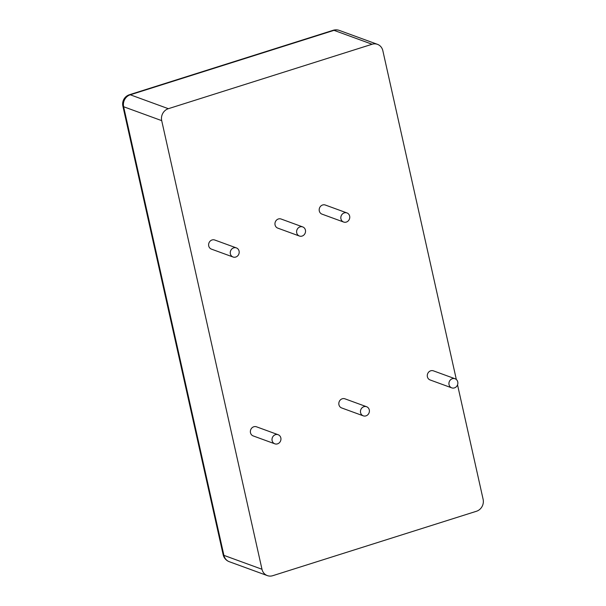 <?xml version="1.0" encoding="UTF-8"?>
<svg xmlns="http://www.w3.org/2000/svg" width="606" height="606" viewBox="0 0 606 606"><rect width="100%" height="100%" fill="white"/><g stroke="black" fill="none" stroke-linecap="round" stroke-linejoin="round"><path stroke-width="0.91" d="M346.321 222.084A4.848 4.424 -69.9 0 1 343.632 222.038A4.848 4.424 -69.9 0 1 341.14 215.971A4.848 4.424 -69.9 0 1 346.958 212.933A4.848 4.424 -69.9 0 1 349.753 217.562A4.848 4.424 -69.9 0 1 346.321 222.084M343.632 222.038L321.983 214.13A4.848 4.424 -69.9 0 1 319.498 208.063A4.848 4.424 -69.9 0 1 325.308 205.025L346.958 212.933M302.091 236.075A4.848 4.424 -69.9 0 1 299.402 236.029A4.848 4.424 -69.9 0 1 296.917 229.962A4.848 4.424 -69.9 0 1 302.727 226.924A4.848 4.424 -69.9 0 1 305.53 231.545A4.848 4.424 -69.9 0 1 302.091 236.075M299.402 236.029L277.76 228.121A4.848 4.424 -69.9 0 1 275.268 222.054A4.848 4.424 -69.9 0 1 281.086 219.016L302.727 226.924M454.417 387.901A4.848 4.424 -69.9 0 1 451.728 387.855A4.848 4.424 -69.9 0 1 449.243 381.788A4.848 4.424 -69.9 0 1 455.053 378.75A4.848 4.424 -69.9 0 1 457.856 383.371A4.848 4.424 -69.9 0 1 454.417 387.901M451.728 387.855L430.086 379.947A4.848 4.424 -69.9 0 1 427.594 373.879A4.848 4.424 -69.9 0 1 433.411 370.842L455.053 378.75M365.963 415.875A4.848 4.424 -69.9 0 1 363.274 415.837A4.848 4.424 -69.9 0 1 360.782 409.762A4.848 4.424 -69.9 0 1 366.6 406.732A4.848 4.424 -69.9 0 1 369.395 411.353A4.848 4.424 -69.9 0 1 365.963 415.875M363.274 415.837L341.625 407.929A4.848 4.424 -69.9 0 1 339.133 401.861A4.848 4.424 -69.9 0 1 344.95 398.824L366.6 406.732M277.51 443.857A4.848 4.424 -69.9 0 1 274.813 443.812A4.848 4.424 -69.9 0 1 272.329 437.744A4.848 4.424 -69.9 0 1 278.139 434.714A4.848 4.424 -69.9 0 1 280.942 439.335A4.848 4.424 -69.9 0 1 277.51 443.857M274.813 443.812L253.172 435.911A4.848 4.424 -69.9 0 1 250.679 429.843A4.848 4.424 -69.9 0 1 256.497 426.806L278.139 434.714M457.538 384.84L483.118 499.306A9.696 8.84 -69.9 0 1 476.467 511.259L272.738 575.7A9.696 8.84 -69.9 0 1 267.36 575.609A9.696 8.84 -69.9 0 1 261.981 569.261L161.704 120.639A9.696 8.84 -69.9 0 1 168.354 108.694L372.084 44.253A9.696 8.84 110.1 0 1 377.462 44.336A9.696 8.84 110.1 0 1 382.84 50.692L456.341 379.515M235.749 257.058A4.848 4.424 -69.9 0 1 233.06 257.012A4.848 4.424 -69.9 0 1 230.568 250.945A4.848 4.424 -69.9 0 1 236.385 247.907A4.848 4.424 -69.9 0 1 239.181 252.535A4.848 4.424 -69.9 0 1 235.749 257.058M233.06 257.012L211.411 249.111A4.848 4.424 -69.9 0 1 208.926 243.036A4.848 4.424 -69.9 0 1 214.736 240.006L236.385 247.907M377.462 44.336L339.39 30.436A9.696 8.84 110.1 0 0 334.012 30.345L372.084 44.253M168.354 108.694L130.282 94.794L334.012 30.345A9.696 3.25 72.4 0 0 333.141 30.3A9.696 9.696 0 0 1 339.39 30.436M161.704 120.639L123.632 106.739A9.696 8.84 -69.9 0 1 130.282 94.794A9.696 3.25 72.4 0 0 129.411 94.741L333.141 30.3M261.981 569.261L223.909 555.361L123.632 106.739A9.696 2.288 -12.6 0 1 122.882 106.103A9.696 9.696 0 0 1 129.411 94.741M229.288 561.709A9.696 8.84 -69.9 0 1 223.909 555.361A9.696 2.288 -12.6 0 1 223.16 554.717A9.696 9.696 0 0 0 229.288 561.709L267.36 575.609M223.16 554.717L122.882 106.103"/></g></svg>
